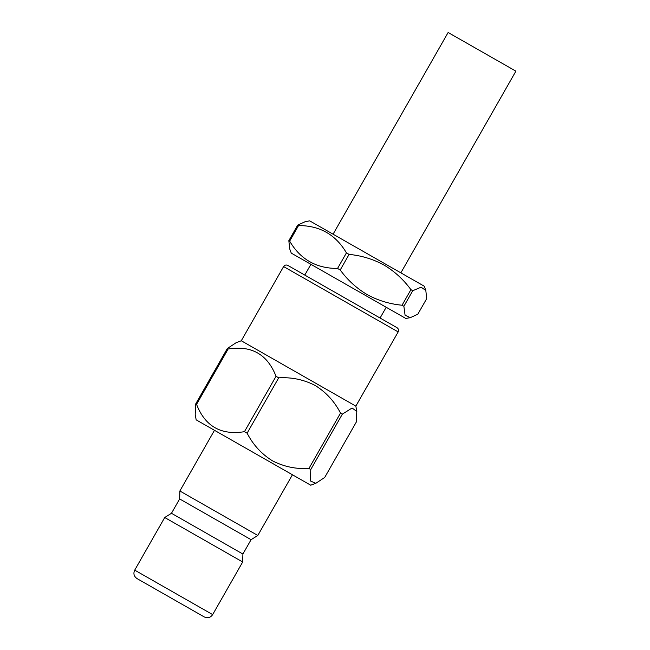 <?xml version="1.0" encoding="UTF-8"?>
<svg xmlns="http://www.w3.org/2000/svg" width="650" height="650" viewBox="0 0 650 650"><rect width="100%" height="100%" fill="white"/><g stroke="black" fill="none" stroke-linecap="round" stroke-linejoin="round"><path stroke-width="0.97" d="M403.877 306.288L402.041 305.232L410.922 289.664C403.528 279.549 394.558 271.334 384.004 265.037C373.132 259.139 361.506 255.588 349.099 254.402L340.218 269.977L337.553 268.45L346.434 252.882C335.774 234.666 319.808 225.558 298.545 225.566L289.664 241.134L288.836 240.662L297.716 225.095L305.216 221.666L309.684 220.854L424.247 286.195L425.823 290.461L421.119 287.186L412.758 290.713L403.877 306.288L405.08 315.258L410.312 317.647L417.804 314.226L426.684 298.659L425.823 290.461M410.922 289.664L412.758 290.713M410.312 317.655L405.844 318.467L291.273 253.126L289.697 248.861L288.836 240.662M340.218 269.977C347.555 280.044 356.533 288.251 367.136 294.596C377.934 300.479 389.569 304.021 402.041 305.232M287.828 265.411L397.012 327.689C398.564 328.811 398.946 330.216 398.174 331.914L283.603 266.573C284.676 265.037 286.081 264.648 287.828 265.411M283.603 266.573L241.28 340.771L355.842 406.12L356.817 411.442L352.081 408.013L342.355 414.139L310.773 469.511L310.448 480.984L315.811 483.324L324.699 477.457L356.281 422.086L356.809 411.45M340.519 413.091C334.547 401.505 326.137 392.316 315.274 385.523C303.916 379.641 291.72 377.073 278.696 377.829L247.114 433.201C253.094 444.795 261.503 453.984 272.358 460.769C283.733 466.659 295.921 469.227 308.937 468.463L340.519 413.091L342.355 414.139M315.811 483.324L310.733 485.209L196.17 419.859L195.203 414.529L195.731 403.894L227.313 348.522L228.142 348.993L196.56 404.365C205.116 426.351 221.081 435.451 244.449 431.681L276.031 376.309L278.696 377.829M310.773 469.511L308.937 468.463M179.855 490.994L179.644 498.94L251.079 539.687L257.806 535.462L179.855 490.994L214.476 430.3M251.079 539.687L242.897 554.036L171.462 513.289L164.726 517.514L134.713 570.139L212.664 614.608C210.535 617.679 207.716 618.451 204.222 616.915L137.02 578.589C133.924 576.363 133.153 573.544 134.713 570.139M242.897 554.036L242.686 561.982L164.726 517.514M247.114 433.201L244.449 431.681M196.56 404.365L195.731 403.894M276.031 376.309C267.475 354.323 251.509 345.223 228.142 348.993M227.313 348.522L236.202 342.656M289.664 241.134C300.324 259.358 316.29 268.458 337.553 268.45M346.434 252.882L349.099 254.402M297.716 225.095L298.545 225.566M400.847 272.854L515.897 71.159L492.253 57.671L448.126 32.5L333.076 234.195M310.911 264.322L304.769 275.08M179.644 498.94L171.462 513.289M242.686 561.982L212.664 614.608M292.435 474.768L257.806 535.462M241.28 340.771L236.202 342.648M398.174 331.914L355.842 406.12M386.206 307.271L380.071 318.029"/></g></svg>
